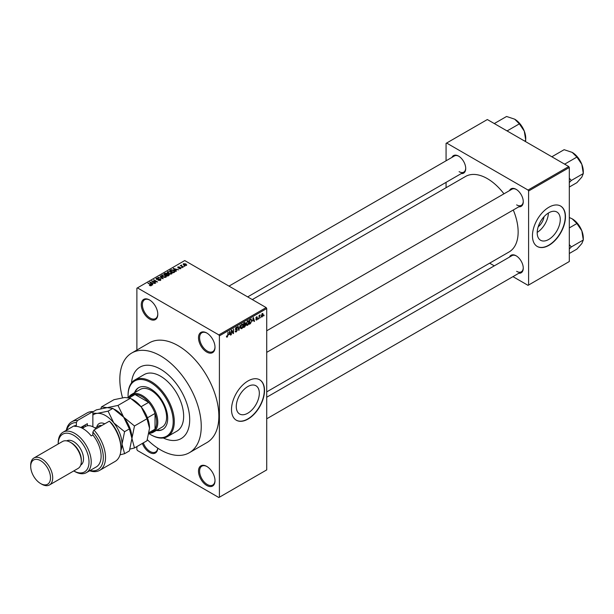 <?xml version="1.0" encoding="UTF-8"?>
<svg xmlns="http://www.w3.org/2000/svg" width="614" height="614" viewBox="0 0 614 614"><rect width="100%" height="100%" fill="white"/><g stroke="black" fill="none" stroke-linecap="round" stroke-linejoin="round"><path stroke-width="0.92" d="M206.749 352.052A11.674 6.739 60 0 1 198.499 337.754A11.674 6.739 60 0 1 206.749 332.988L206.749 332.988A11.674 6.739 60 0 1 215.007 347.286A11.674 6.739 60 0 1 206.749 352.052M207.033 333.156A10.891 6.286 -120 0 0 201.86 332.765A10.891 6.286 -120 0 0 200.187 341.499A10.891 6.286 -120 0 0 207.302 351.093A10.891 6.286 -120 0 0 212.751 351.638A10.891 6.286 -120 0 0 215 346.956M206.749 485.459A11.674 6.739 60 0 1 198.499 471.161A11.674 6.739 60 0 1 206.749 466.402L206.749 466.402A11.674 6.739 60 0 1 215.007 480.693A11.674 6.739 60 0 1 206.749 485.459M207.033 466.563A10.891 6.286 -120 0 0 201.86 466.179A10.891 6.286 -120 0 0 200.187 474.906A10.891 6.286 -120 0 0 207.302 484.507A10.891 6.286 -120 0 0 212.751 485.045A10.891 6.286 -120 0 0 215 480.371M157.775 448.182A11.674 6.739 60 0 1 149.532 452.426A11.674 6.739 60 0 1 142.348 443.431M143.308 442.886A10.891 6.286 -120 0 0 150.085 451.474A10.891 6.286 -120 0 0 155.534 452.011A10.891 6.286 -120 0 0 157.721 448.143M149.532 319.011A11.674 6.739 60 0 1 141.281 304.721A11.674 6.739 60 0 1 149.532 299.954L149.532 299.954A11.674 6.739 60 0 1 157.79 314.253A11.674 6.739 60 0 1 149.532 319.011M149.816 300.123A10.891 6.286 -120 0 0 144.643 299.732A10.891 6.286 -120 0 0 142.97 308.466A10.891 6.286 -120 0 0 150.085 318.06A10.891 6.286 -120 0 0 155.534 318.605A10.891 6.286 -120 0 0 157.783 313.923M247.795 413.199A16.309 9.417 120 0 0 258.448 398.831A16.309 9.417 120 0 0 255.946 385.761A16.309 9.417 120 0 0 247.795 386.567A16.309 9.417 120 0 0 237.142 400.942A16.309 9.417 120 0 0 239.644 414.005A16.309 9.417 120 0 0 247.795 413.199M248.018 419.07A23.34 13.477 120 0 0 263.26 398.501A23.34 13.477 120 0 0 259.684 379.797A23.34 13.477 120 0 0 248.018 380.956A23.34 13.477 120 0 0 232.767 401.525A23.34 13.477 120 0 0 236.344 420.229A23.34 13.477 120 0 0 248.018 419.07M236.237 420.16A23.34 13.477 120 0 0 247.795 418.948A23.34 13.477 120 0 0 263.015 398.478A23.34 13.477 120 0 0 259.576 379.736M509.497 190.624A10.116 5.841 60 0 1 516.113 189.327L516.113 189.327A10.116 5.841 60 0 1 523.266 201.714A10.116 5.841 60 0 1 518.83 206.795M516.389 189.496A9.333 5.388 -120 0 0 511.992 189.181L266.722 330.785M451.95 157.399A10.116 5.841 60 0 1 458.566 156.102L458.566 156.102A10.116 5.841 60 0 1 465.719 168.489A10.116 5.841 60 0 1 461.283 173.57M458.842 156.271A9.333 5.388 -120 0 0 454.444 155.956L228.999 286.116M509.497 257.074A10.116 5.841 60 0 1 516.113 255.777L516.113 255.777A10.116 5.841 60 0 1 523.266 268.164A10.116 5.841 60 0 1 518.83 273.245M516.389 255.946A9.333 5.388 -120 0 0 511.992 255.631L266.722 397.235M160.538 369.198A41.238 23.808 -120 0 0 139.923 367.157A41.238 23.808 -120 0 0 131.511 382.921A41.238 23.808 -120 0 1 139.923 367.157A41.238 23.808 -120 0 1 160.538 369.198A41.238 23.808 -120 0 1 187.477 405.539A41.238 23.808 -120 0 1 181.161 438.58A41.238 23.808 -120 0 0 187.477 405.539A41.238 23.808 -120 0 0 160.538 369.198M147.337 439.716A57.578 33.24 -120 0 0 160.538 449.885A57.578 33.24 -120 0 0 189.327 452.733A57.578 33.24 -120 0 0 198.153 406.598A57.578 33.24 -120 0 0 160.538 355.859A57.578 33.24 -120 0 0 131.749 353.012A57.578 33.24 -120 0 0 122.531 397.772M189.327 452.733L206.933 442.571A57.578 33.24 -120 0 0 215.76 396.429A57.578 33.24 -120 0 0 178.144 345.697A57.578 33.24 -120 0 0 149.355 342.842L131.749 353.012M266.722 391.878L509.121 251.932A43.571 25.159 -120 0 0 513.281 209.996M503.948 193.824A43.571 25.159 -120 0 0 487.339 178.62A43.571 25.159 -120 0 0 465.55 176.464L252.308 299.578M544.035 216.696A10.331 5.963 -60 0 1 538.209 226.789M548.732 239.452A16.309 9.417 120 0 0 559.392 225.085A16.309 9.417 120 0 0 556.89 212.014A16.309 9.417 120 0 0 548.732 212.828A16.309 9.417 120 0 0 538.079 227.195A16.309 9.417 120 0 0 540.581 240.266A16.309 9.417 120 0 0 548.732 239.452M537.212 232.384A16.309 9.417 120 0 0 548.379 213.035M548.954 245.324A23.34 13.477 120 0 0 564.205 224.755A23.34 13.477 120 0 0 560.628 206.051A23.34 13.477 120 0 0 548.954 207.21A23.34 13.477 120 0 0 533.704 227.779A23.34 13.477 120 0 0 537.281 246.483A23.34 13.477 120 0 0 548.954 245.324M537.173 246.414A23.34 13.477 120 0 0 548.732 245.201A23.34 13.477 120 0 0 563.951 224.732A23.34 13.477 120 0 0 560.513 205.989M260.82 317.024L260.466 317.86L260.82 317.024M259.415 316.786L259.07 318.666L259.07 315.435L259.415 315.749L260.167 314.913L259.415 316.786L259.07 316.586M258.417 318.405L258.072 319.249L258.417 318.405M256.614 318.06L257.519 318.574L256.675 320.109L255.815 319.564L256.698 319.633L257.166 318.858L255.869 318.144L256.66 316.77L257.466 317.223L256.215 317.875L257.519 318.574L256.729 318.037M255.823 319.618L256.675 320.109L255.815 319.564M256.168 319.303L256.698 319.633M256.736 318.635L255.869 318.144L256.736 318.635M256.66 316.77L257.466 317.223L256.667 316.763M257.12 317.484L256.322 317.024M255.931 317.714L256.33 318.083M252.638 321.053L253.398 317.492L254.518 321.299L254.15 321.506L253.851 320.354L252.362 320.892M247.565 325.366L246.559 325.251L246.214 323.923L247.565 320.807L248.371 320.731L248.916 322.312L248.57 324.108L247.565 325.366L246.283 324.629M241.816 328.69L240.811 328.574L240.465 327.247L241.816 324.123L242.614 324.054L243.167 325.635L242.814 327.431L241.816 328.69L240.527 327.945M226.497 336.702L227.218 337.117L226.666 337.117L226.459 336.165L226.812 335.904L227.234 336.587L227.61 336.035L228.009 332.151L228.009 335.175L227.218 337.117L226.666 337.117M226.812 335.904L227.234 336.587M218.853 334.899L266.169 307.583L266.722 308.535L266.722 469.894L219.405 497.21L219.405 335.85L218.853 334.899L137.429 287.889L136.884 288.204L136.884 350.049M266.722 308.535L219.405 335.85M229.03 334.684L229.789 331.123L230.91 334.922L230.542 335.137L230.242 333.985L228.753 334.523M231.662 330.931L231.309 334.691L231.309 330.248L231.685 330.033L233.159 332.742L233.512 328.974L233.512 333.425L233.136 333.64L231.309 330.731M236.26 327.331L237.311 328.053L236.267 327.845L235.722 329.327L236.881 329.188L237.411 329.941L236.321 331.859L235.53 331.967L235.162 331.03L236.352 331.322L237.065 330.148L235.262 329.127L236.26 327.331L236.989 327.231M235.515 330.769L236.352 331.322M237.065 330.148L235.262 329.127M236.958 328.313L235.876 327.623M235.745 329.35L236.275 329.311M236.881 329.188L237.411 329.941L236.306 329.296M240.227 325.098L238.785 330.378L237.748 326.533L238.109 326.318L238.938 329.772L240.227 325.098M245.101 324.062L245.815 325.013L244.748 326.932L243.666 327.561L243.666 323.118L244.748 322.488L245.715 323.048L245.539 324.246M244.748 322.488L245.715 323.048L244.748 322.488M250.949 318.988L251.763 320.638L250.443 323.647L249.414 324.238L249.414 319.794L251.272 319.05M261.364 316.325L262.293 316.862L261.318 315.749L262.293 313.516L263.268 314.591L262.293 316.862L261.702 316.924M262.293 313.516L262.892 313.462M264.12 315.12L263.767 315.957L264.12 315.12M136.884 446.593L136.884 449.563L137.429 450.515L218.853 497.524L219.405 497.21M184.898 266.2L183.993 266.085L184.898 266.2M182.496 267.589L181.598 267.474L182.496 267.589M176.41 271.096L176.041 271.311L173.255 268.471L178.597 269.838L176.771 269.561L175.566 270.26L176.41 271.096M172.104 273.468L172.104 272.961L171.69 273.882L170.086 274.113L168.42 273.552L167.277 272.255L167.745 271.595L171.068 271.964L172.158 273.23M166.356 276.791L166.356 276.285L165.941 277.206L164.329 277.436L162.664 276.868L161.528 275.579L161.989 274.918L165.32 275.287L166.402 276.553M160.446 280.375L157.99 280.291L160.031 280.099L160.077 279.309L156.493 279.316L156.432 278.127L158.635 278.18L156.892 278.38L157.361 279.278L160.423 279.101L160.929 279.761L160.446 280.375M160.031 280.56L160.077 279.309M156.002 278.687L156.432 278.127L156.432 279.278M156.892 278.38L156.854 279.477M152.802 284.727L152.433 284.942L149.647 282.102L154.989 283.468L153.17 283.192L151.957 283.891L152.802 284.727M266.169 307.583L184.745 260.566L137.429 287.889M150.522 285.786L149.386 285.372L150.998 284.973L147.882 283.123L150.852 284.428L151.343 285.633L150.522 285.786M150.906 285.786L150.998 284.973M151.65 285.226L151.343 285.633M155.741 283.039L151.535 281.012L156.478 281.726L153.738 279.746L157.591 281.964L152.656 281.258L155.741 283.039M163.209 278.725L157.975 277.298L162.564 278.572L160.085 276.077L160.454 275.863L163.209 278.725M168.827 275.479L167.745 276.108L163.892 273.882L164.974 273.253L166.908 273.253L167.338 273.944L168.758 274.212L168.827 275.479L169.334 274.903M166.901 273.813L166.901 274.512L166.908 273.253L167.338 274.289M174.522 272.194L173.493 272.785L169.641 270.559L171.245 269.715L173.9 270.306L175.051 271.557L174.522 272.194M180.8 268.625L179.042 268.594L180.424 268.379L180.462 267.857L177.891 267.873L177.883 266.96L179.495 266.952L178.183 267.643L180.739 267.612L180.739 268.656M180.424 268.778L180.462 267.857M177.891 267.873L177.883 266.96L177.883 267.865M178.298 267.182L178.183 268.003M183.494 267.006L180.347 265.593L181.145 265.647L181.544 265.018L181.537 265.801L183.494 267.006M181.145 266.054L181.061 265.547M181.544 265.018L181.537 266.284M186.418 265.378L183.993 265.102L183.517 263.705L185.919 263.959L186.418 265.378L186.771 264.887M183.172 264.189L183.517 263.705L183.517 264.78M568.764 166.547L569.308 167.507L528.6 191.008L528.048 190.056L568.764 166.547L487.339 119.538L446.071 143.361L446.071 160.791M446.071 182.35L446.071 187.707M528.6 191.008L528.6 285.026L528.048 285.349L512.959 276.638M494.285 265.854L489.642 263.176M528.6 285.026L569.308 261.526L569.308 167.507M528.048 190.056L446.624 143.047M516.658 204.892A9.333 5.388 -120 0 0 521.332 205.352A9.333 5.388 -120 0 0 523.258 201.384M459.111 171.667A9.333 5.388 -120 0 0 463.785 172.127A9.333 5.388 -120 0 0 465.711 168.159M516.658 271.342A9.333 5.388 -120 0 0 521.332 271.802A9.333 5.388 -120 0 0 523.258 267.834M163.301 437.989A41.238 23.808 -120 0 0 181.161 438.58L181.161 438.58A41.238 23.808 -120 0 1 163.301 437.989M149.686 285.533L149.686 285.142M148.235 283.323L148.235 282.924M150.016 282.478L150.016 281.887M151.957 284.451L151.957 283.891M150.829 282.724L151.627 283.561L152.602 283L150.261 282.21L150.829 283.307M151.627 284.113L151.627 283.561M150.261 282.724L150.261 282.21M152.602 283.522L152.602 283M151.911 281.227L151.911 280.798M153.738 280.145L153.738 279.746M152.656 281.657L152.656 281.258M160.423 280.391L160.423 279.101M160.454 276.446L160.454 275.863M161.989 276.4L161.989 274.918M165.32 275.717L165.32 275.287M165.488 277.39L164.959 275.479L163.938 275.064L162.441 275.179L162.088 276.484M162.441 275.179L163.025 276.668L165.488 276.945L165.834 276.446L165.834 277.259M163.025 277.052L163.025 276.668M164.974 273.775L164.974 273.253M168.758 274.811L168.758 274.212M164.69 273.936L165.841 274.604L166.831 273.99L166.624 273.499L165.296 273.591L164.69 274.343M165.841 275.011L165.841 274.604M166.831 274.55L166.624 273.499M166.294 274.865L167.637 275.64L168.696 274.98L168.413 274.412L166.985 274.466L166.294 275.264M167.637 276.047L167.637 275.64M168.696 275.556L168.413 274.412M168.382 275.732L168.382 275.218M167.745 273.084L167.745 271.595M171.068 272.393L171.068 271.964M171.237 274.067L170.707 272.156L169.687 271.741L168.198 271.856L167.845 273.161M168.198 271.856L168.773 273.353L171.237 273.621L171.582 273.13L171.582 273.936M168.773 273.737L168.773 273.353M171.245 270.16L171.245 269.715M173.9 270.728L173.9 270.306M170.439 270.62L173.394 272.324L174.345 271.127L171.636 270.014L170.439 271.02M173.394 272.723L173.394 272.324M174.023 272.478L174.345 271.127M173.624 268.848L173.624 268.264M175.566 270.82L175.566 270.26M174.437 269.101L175.228 269.93L176.203 269.369L173.869 268.587L174.437 269.676M175.228 270.482L175.228 269.93M173.869 269.093L173.869 268.587M176.203 269.891L176.203 269.369M181.944 267.673L181.944 267.267M180.693 265.793L180.693 265.394M182.043 266.576L182.043 266.169M184.346 266.284L184.346 265.885M185.919 264.396L185.919 263.959M186.034 265.532L185.597 264.181L183.908 263.936L183.716 264.926M183.908 263.936L184.346 264.903L186.226 264.857L186.226 265.471M184.346 265.286L184.346 264.903M230.411 334.638L230.91 334.922M229.789 333.724L230.242 333.985M229.475 332.611L229.145 334.093L230.12 333.532L229.636 331.675L229.191 332.45M232.414 332.312L233.159 332.742M232.79 333.011L233.512 333.425M235.17 331.192L236.321 331.859M236.167 327.392L237.311 328.053M238.662 329.91L239.13 330.178M242.668 324.898L241.816 324.645L240.811 327.047L241.809 328.168L242.814 325.819L242.668 324.898L241.432 324.422M240.504 327.807L241.809 328.168M243.666 323.233L244.011 324.76L244.671 324.384L245.815 325.013M245.278 324.737L244.664 324.384L245.362 323.325L244.011 323.432M245.362 323.325L244.172 322.818M244.011 325.282L244.011 326.84L245.462 325.22L243.666 325.082M244.257 324.622L245.462 325.22M248.417 321.582L247.572 321.322L246.567 323.731L247.565 324.852L248.563 322.496L248.417 321.582L247.181 321.099M246.252 324.484L247.565 324.852M249.99 323.386L250.443 323.647M249.768 320.109L249.768 323.517L251.279 321.997L251.418 320.83L250.888 319.556L249.414 319.909M249.936 319.495L250.382 319.756M250.358 319.249L251.057 319.595L250.405 319.226M254.019 321.007L254.518 321.299M253.398 320.094L253.851 320.354M253.083 318.981L252.753 320.462L253.728 319.902L253.244 318.052L252.799 318.819M255.884 317.929L257.074 318.62M259.622 315.174L260.067 315.435M259.07 315.849L259.484 316.087M262.884 314.368L263.268 314.591M262.109 313.639L262.654 313.954L261.671 315.55L262.301 316.394L262.922 314.828L261.955 313.792M261.334 316.08L262.301 316.394M156.355 430.445A24.123 13.922 -120 0 0 162.695 429.478A24.123 13.922 -120 0 0 166.394 410.152A24.123 13.922 -120 0 0 150.637 388.892A24.123 13.922 -120 0 0 138.58 387.703A24.123 13.922 -120 0 0 134.566 392.707M156.9 430.122A24.123 13.922 -120 0 0 162.971 429.316M149.133 433.714A31.897 18.42 -120 0 0 150.637 434.635A31.897 18.42 -120 0 0 173.194 421.611A31.897 18.42 -120 0 0 150.637 382.545A31.897 18.42 -120 0 0 128.08 395.569A31.897 18.42 -120 0 0 128.126 397.327M151.182 434.95L151.19 434.95A32.68 18.865 60 0 1 151.182 434.95A32.68 18.865 60 0 0 167.522 436.569L176.878 431.174A32.68 18.865 -120 0 0 181.89 404.987A32.68 18.865 -120 0 0 160.538 376.19A32.68 18.865 -120 0 0 144.198 374.571L134.85 379.974A32.68 18.865 60 0 1 151.19 381.586A32.68 18.865 60 0 1 172.534 410.382A32.68 18.865 60 0 1 167.522 436.569M128.08 395.569L128.08 394.932A32.68 18.865 60 0 1 134.85 379.974M128.994 396.828A21.782 12.579 60 0 1 131.488 394.487L140.291 389.406A21.782 12.579 60 0 1 151.19 390.481A21.782 12.579 60 0 1 165.419 409.684A21.782 12.579 60 0 1 162.081 427.137L153.277 432.218A21.782 12.579 60 0 1 150 433.215M138.856 387.549A24.123 13.922 -120 0 0 135.118 392.392M564.013 163.808L564.926 163.992L576.907 157.077L581.819 164.329A15.657 9.041 -120 0 1 583.3 171.575L583.3 173.555L581.819 177.116L576.907 182.65L569.308 187.04M569.308 182.542L571.319 180.47L583.3 173.555L581.819 164.329A15.657 9.041 -120 0 0 572.225 152.402L576.907 157.077M571.319 180.47L569.308 178.229M552.462 157.138L552.139 156.616L564.12 149.693L572.225 152.402M131.488 394.487A21.782 12.579 60 0 1 148.281 400.32A21.782 12.579 60 0 1 157.79 422.248A21.782 12.579 60 0 1 153.277 432.218M148.933 433.829L152.333 431.865A21.006 12.127 -120 0 0 155.035 429.155A21.006 12.127 -120 0 0 156.685 422.248A21.006 12.127 -120 0 0 155.035 413.437A21.006 12.127 -120 0 0 148.642 402.354L135.026 394.495A21.006 12.127 -120 0 0 131.327 395.477L127.889 397.465M141.051 406.729L148.642 402.354A21.006 12.127 -120 0 0 135.026 394.495L129.385 397.757M149.164 432.54L155.035 429.155L155.035 413.437L147.452 417.812M569.308 248.992L571.319 246.92L569.308 244.679M569.308 253.49L576.907 249.1L581.819 243.566L583.3 240.005L571.319 246.92M581.819 230.78L583.3 240.005L583.3 238.025A15.657 9.041 -120 0 0 581.819 230.78A15.657 9.041 -120 0 0 572.225 218.853L576.907 223.527L581.819 230.78M569.308 227.917L576.907 223.527M569.308 217.517L572.225 218.853M506.466 130.582L507.379 130.767L519.36 123.851L524.272 131.104A15.657 9.041 -120 0 1 525.753 138.35L525.523 141.588M524.548 141.028L525.753 140.33L524.272 131.104A15.657 9.041 -120 0 0 514.678 119.177L519.36 123.851M494.915 123.913L494.592 123.391L506.573 116.476L514.678 119.177M92.867 411.618A28.006 16.171 -120 0 0 87.119 412.915L71.715 421.81A28.006 16.171 60 0 1 77.464 420.513L92.867 411.618L92.867 426.753M73.772 470.938A21.782 12.579 -120 0 0 89.015 461.858A21.782 12.579 -120 0 0 73.611 435.272A21.782 12.579 -120 0 0 58.207 443.983L58.207 442.894A23.34 13.477 60 0 1 63.042 432.21A23.34 13.477 60 0 1 74.716 433.361A23.34 13.477 60 0 1 89.959 453.93A23.34 13.477 60 0 1 86.382 472.634A23.34 13.477 60 0 1 74.716 471.483L73.772 470.938L74.716 471.483M49.481 484.96L78.093 468.436A15.557 8.987 -120 0 0 81.317 461.314L81.317 460.047A14.007 8.089 -120 0 0 71.416 442.894L70.311 442.257A15.557 8.987 -120 0 0 62.528 441.489L33.923 458.006A15.557 8.987 60 0 1 41.706 458.773A15.557 8.987 60 0 1 51.868 472.488A15.557 8.987 60 0 1 49.481 484.96A15.557 8.987 60 0 1 41.706 484.185L40.601 483.548A14.007 8.089 -120 0 0 50.509 477.83A14.007 8.089 -120 0 0 40.601 460.684A14.007 8.089 -120 0 0 30.7 466.402A14.007 8.089 -120 0 0 40.601 483.548L41.706 484.185M81.317 461.314A15.557 8.987 -120 0 0 70.311 442.257L71.416 442.894M80.703 465.136A14.007 8.089 -120 0 0 82.736 453.884A14.007 8.089 -120 0 0 73.611 441.619A14.007 8.089 -120 0 0 66.703 440.875M86.382 472.634L96.291 466.916A23.34 13.477 -120 0 0 92.867 434.965L91.217 435.917A23.34 13.477 60 0 0 82.967 428.603A23.34 13.477 60 0 0 74.716 426.385L76.366 425.433A23.34 13.477 -120 0 0 72.943 426.492L63.042 432.21M90.066 470.516A26.456 15.273 -120 0 0 103.259 459.211A26.456 15.273 -120 0 0 92.867 432.087L93.973 430.046L109.376 421.15A28.006 16.171 -120 0 1 120.927 448.611A28.006 16.171 -120 0 1 115.125 461.436L99.721 470.324A28.006 16.171 60 0 1 89.644 470.754M93.973 430.046A28.006 16.171 60 0 1 99.721 470.324M66.304 430.322A28.006 16.171 60 0 1 71.715 421.81M77.464 420.513L76.366 422.555L76.366 425.433M76.366 422.555A26.456 15.273 -120 0 0 66.719 430.084M92.867 434.965L92.867 432.087M109.376 421.15L111.571 423.238A26.456 15.273 60 0 1 120.927 447.337L120.927 448.611M80.764 427.498L87.365 423.683L87.365 425.778M82.276 428.219A18.673 10.783 60 0 1 84.21 425.51M85.169 426.623L85.169 424.957M30.7 466.402L30.7 465.128A15.557 8.987 60 0 1 33.923 458.006M129.984 449.103L134.481 447.974L146.984 440.76L149.532 428.28L146.984 418.756L134.481 425.97L123.675 417.175L117.98 405.44L130.475 398.217L141.281 407.013L146.984 418.756M134.481 447.974L131.933 438.45L134.481 425.97M117.98 405.44L107.174 407.65L101.471 406.913L113.974 399.691L124.78 397.481L130.475 398.217M101.471 406.913L100.865 408.732M131.926 438.703A23.34 13.477 -120 0 0 131.933 438.45A23.34 13.477 -120 0 0 123.675 417.175A23.34 13.477 -120 0 0 114.457 409.331M149.532 428.28A23.34 13.477 60 0 0 141.281 407.013A23.34 13.477 -120 0 0 132.064 399.169M92.867 411.879L96.367 409.86L107.174 407.65L112.869 408.387L123.675 417.175L129.377 428.917L131.933 438.45L129.377 450.922L124.581 453.692L122.025 444.168A23.34 13.477 -120 0 0 113.774 422.892A23.34 13.477 -120 0 0 97.273 413.368A23.34 13.477 -120 0 0 92.867 415.095M120.851 450.546A23.34 13.477 -120 0 0 122.025 444.168L124.581 431.688L113.774 422.892L108.079 411.157L97.273 413.368L92.867 413.153M120.052 454.828L124.581 453.692M108.079 411.157L112.869 408.387M124.581 431.688L129.377 428.917M96.129 428.795A17.115 9.885 -120 0 0 93.973 427.329A17.115 9.885 -120 0 0 85.407 426.484L82.345 428.25M93.973 427.329L94.518 427.643A16.34 9.433 60 0 1 96.198 428.756M150.852 284.85L150.852 284.428M166.501 274.742L166.501 274.228M170.623 270.513L170.623 269.991M179.088 268.011L179.088 267.566M235.269 329.281L236.19 329.81M238.393 328.912L238.8 329.15M244.295 326.679L244.748 326.932M96.751 427.121A12.764 7.368 60 0 1 104.764 423.814M101.755 425.548A10.891 6.286 -120 0 0 98.754 425.962L95.162 428.035M151.067 285.134L151.067 285.748M160.369 279.685L160.369 280.414M156.578 278.756L156.578 279.362M174.483 271.449L174.483 272.209M180.646 268.103L180.646 268.702M178.052 267.458L178.052 267.95M181.429 265.601L181.429 266.223M226.988 336.61L226.459 336.311M235.761 331.391L235.162 331.038M236.904 329.756L236.167 329.334M236.751 327.769L236.129 327.416M242.423 324.599L241.709 324.192M245.209 322.903L244.625 322.565M248.171 321.276L247.465 320.869M256.337 319.687L255.954 319.464M256.982 317.169L256.483 316.885M578.534 158.312L581.328 163.155M266.722 352.352L521.332 205.352M521.332 271.802L266.722 418.802M463.785 172.127L247.672 296.9M578.534 224.762L581.328 229.605M520.987 125.087L523.78 129.938"/></g></svg>
